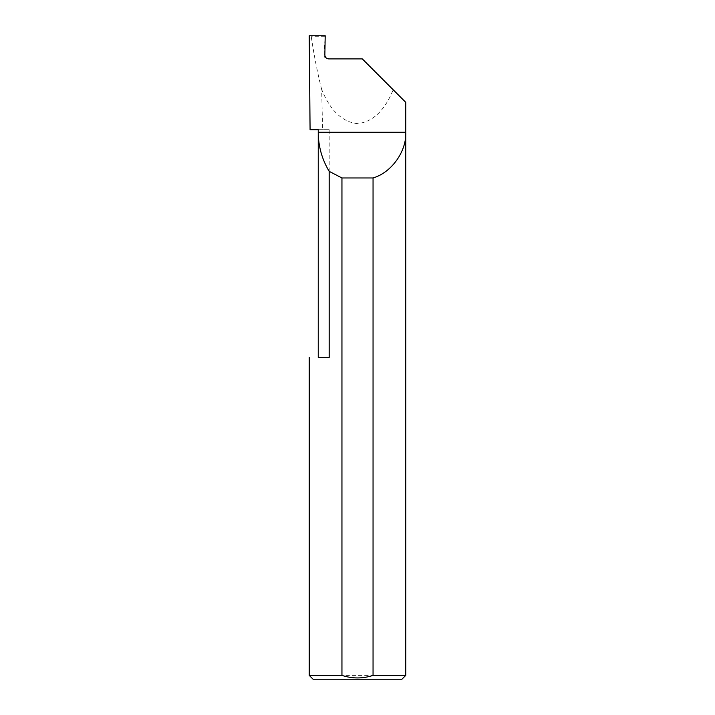 <?xml version="1.0" encoding="UTF-8"?>
<svg xmlns="http://www.w3.org/2000/svg" width="715" height="715" viewBox="0 0 715 715"><rect width="100%" height="100%" fill="white"/><g stroke="black" fill="none" stroke-linecap="round" stroke-linejoin="round"><path stroke-width="0.54" stroke-dasharray="3.58 2.68" d="M318.247 357.5L329.186 357.5L318.247 357.5L329.186 357.5L329.186 129.701L318.247 129.701M324.86 54.984L324.002 55.055C324.199 57.388 325.45 58.675 327.774 58.916L328.73 58.916M405.763 675.389L309.238 675.389M329.186 129.701L310.078 129.701M405.763 102.352L393.196 89.786C384.572 110.789 372.64 122.068 357.402 123.641C342.163 121.943 330.25 110.557 321.67 89.473L322.59 129.701M321.67 89.473C317.406 72.608 313.939 55.01 311.266 36.697L309.238 35.75M393.196 89.786L362.326 58.916L327.774 58.916M324.011 54.984L325.2 35.75M313.099 679.25L401.901 679.25M324.771 36.697L311.266 36.697"/><path stroke-width="1.07" d="M318.247 357.5L318.247 132.275C318.327 146.298 321.973 159.329 329.186 171.359L329.186 357.5L318.247 357.5M318.247 129.701L318.247 132.275L405.763 132.275C406.674 151.366 391.418 172.672 373.051 177.964L373.051 675.389L405.763 675.389L405.763 102.352L362.326 58.916L328.73 58.916C326.397 58.675 325.102 57.388 324.86 55.055L325.2 35.75L309.238 35.75L310.078 129.701L318.247 129.701M405.763 675.389L401.901 679.25L313.099 679.25L309.238 675.389L341.949 675.389C352.352 678.785 362.719 678.785 373.051 675.389M309.238 675.389L309.238 357.5M341.949 675.389L341.949 177.964L329.186 171.359M341.949 177.964L373.051 177.964"/></g></svg>
